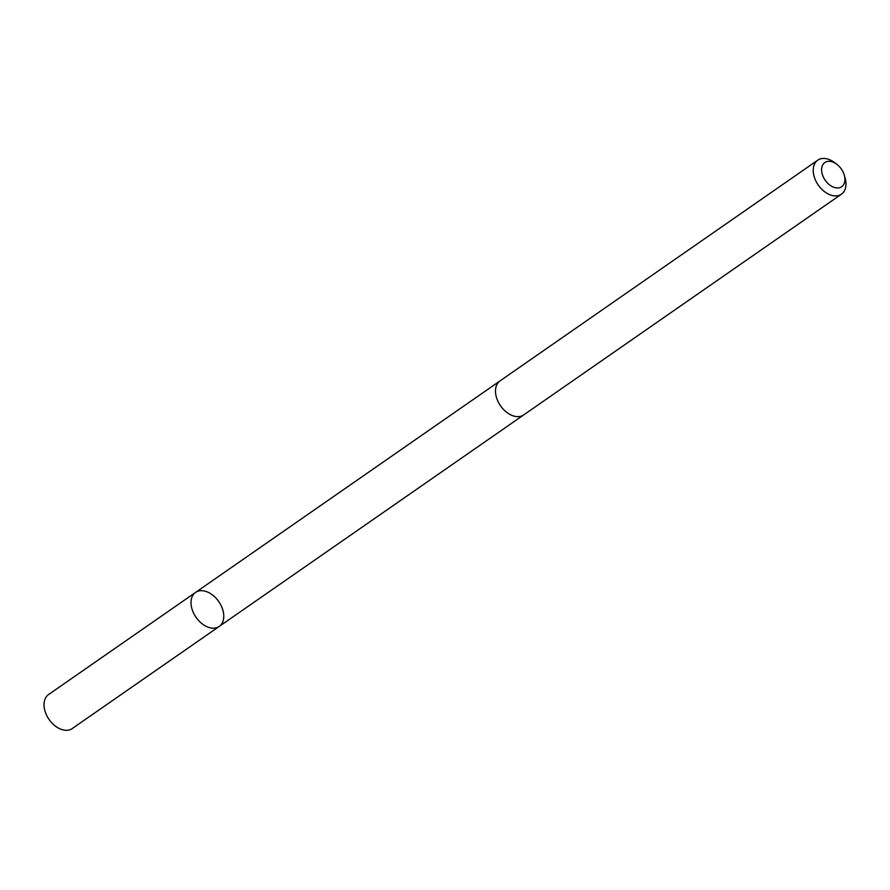 <?xml version="1.0" encoding="UTF-8"?>
<svg xmlns="http://www.w3.org/2000/svg" width="890" height="890" viewBox="0 0 890 890"><rect width="100%" height="100%" fill="white"/><g stroke="black" fill="none" stroke-linecap="round" stroke-linejoin="round"><path stroke-width="1.33" d="M191.484 598.603A20.726 13.806 -124.8 0 1 195.566 592.417A20.726 13.806 -124.8 0 1 218.729 601.551A20.726 13.806 -124.8 0 1 219.207 626.449A20.726 13.806 -124.8 0 1 199.471 621.431A20.726 13.806 -124.8 0 1 191.484 598.603A20.726 13.806 -124.8 0 1 195.566 592.417L48.583 694.523A20.726 13.817 55.2 0 0 44.5 700.708A20.726 13.817 55.2 0 0 52.488 723.548A20.726 13.817 55.2 0 0 72.224 728.565L219.207 626.449A20.726 13.806 -124.8 0 1 199.471 621.431A20.726 13.806 -124.8 0 1 191.484 598.603M836.711 164.194L834.442 162.503A20.726 13.817 55.2 0 0 817.777 160.156L500.047 380.887A20.726 13.817 55.2 0 0 500.525 405.784A20.726 13.817 55.2 0 0 523.687 414.929L841.417 194.198A20.726 13.817 55.2 0 0 845.5 188.013A20.726 13.817 55.2 0 0 845.033 177.755L844.243 175.041A14.741 9.823 55.2 0 0 836.711 164.194A14.741 9.823 55.2 0 0 822.06 166.519A14.741 9.823 55.2 0 0 830.236 185.376A14.741 9.823 55.2 0 0 844.577 182.339A14.741 9.823 55.2 0 0 844.243 175.041M817.777 160.156A20.726 13.817 55.2 0 0 818.255 185.053A20.726 13.817 55.2 0 0 841.417 194.198M499.713 381.12L195.566 592.417M523.353 415.152L219.207 626.449"/></g></svg>
